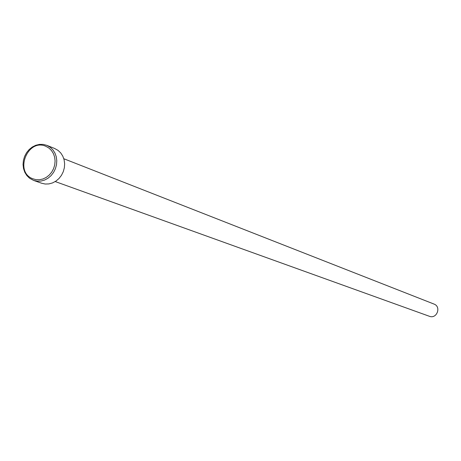 <?xml version="1.0" encoding="UTF-8"?>
<svg xmlns="http://www.w3.org/2000/svg" width="461" height="461" viewBox="0 0 461 461"><rect width="100%" height="100%" fill="white"/><g stroke="black" fill="none" stroke-linecap="round" stroke-linejoin="round"><path stroke-width="0.69" d="M33.618 180.418L29.521 178.2L26.842 175.56L24.808 172.293L23.523 168.553L23.05 164.531L23.413 160.422L24.589 156.429L26.519 152.752L29.118 149.566L32.247 147.036L35.762 145.278L39.485 144.391L43.23 144.414L46.815 145.348L50.174 147.238L52.859 149.808L54.917 153.006L56.248 156.682L56.784 160.659L56.501 164.738L55.406 168.72L53.562 172.414L51.056 175.641L48.007 178.234L44.561 180.078L40.896 181.081L37.191 181.196L33.618 180.418L41.669 183.253L45.218 184.025L48.895 183.916L52.531 182.925L55.942 181.104L58.968 178.534L61.451 175.341L63.278 171.682L64.361 167.735L64.638 163.695L64.102 159.76L62.782 156.118L60.743 152.948L58.074 150.401L54.554 148.448M45.95 146.35C27.948 137.948 14.055 171.688 32.622 178.712L35.964 179.663L39.473 179.75L42.982 178.977L46.307 177.37L49.287 175.019L51.765 172.039L53.614 168.576L54.744 164.813L55.09 160.935L54.646 157.138L53.43 153.617L51.505 150.551L48.97 148.085L45.95 146.35M433.864 304.006L434.101 304.099C441.563 306.847 436.751 319.289 429.381 316.281L55.234 181.565M433.98 304.053L63.82 158.734M54.738 148.523L46.815 145.348"/></g></svg>
